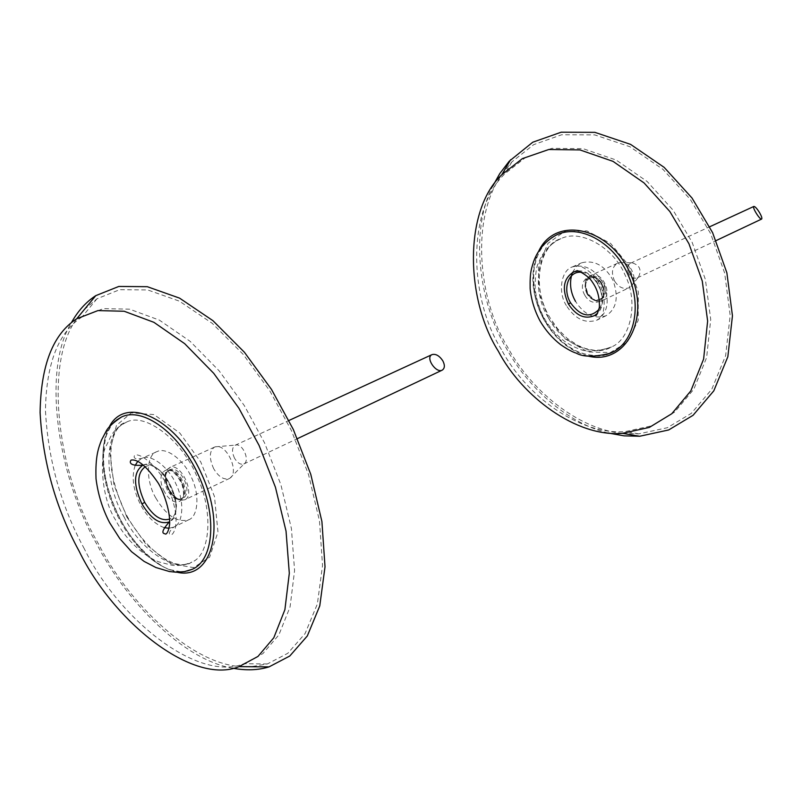 <?xml version="1.0" encoding="UTF-8"?>
<svg xmlns="http://www.w3.org/2000/svg" width="802" height="802" viewBox="0 0 802 802"><rect width="100%" height="100%" fill="white"/><g stroke="black" fill="none" stroke-linecap="round" stroke-linejoin="round"><path stroke-width="0.6" stroke-dasharray="4.01 3.01" d="M572.407 272.54L576.297 266.505L581.44 262.866C594.302 259.647 604.818 265.462 612.999 280.299C618.933 297.081 616.628 308.88 606.091 315.697C594.402 319.507 584.207 314.735 575.485 301.351M614.653 281.191C610.984 272.931 611.936 266.946 617.52 263.236L619.806 262.595C630.472 261.011 638.733 279.537 630.943 286.464L628.989 287.798C623.475 289.572 618.703 287.367 614.653 281.191M628.798 273.923C626.613 269.011 627.184 265.442 630.522 263.226L631.926 262.825C639.645 265.021 641.851 269.753 638.552 277.031L637.349 277.843C634.061 278.895 631.204 277.592 628.798 273.923M501.461 349.552C468.649 297.692 467.085 209.402 504.989 173.683L525.531 157.513L551.886 148.35L583.084 148.681L616.136 160.029L647.214 181.543L673.018 210.094L692.116 242.284L705.399 279.547L710.722 319.497L706.632 357.542L693.8 389.261L674.723 412.048L652.206 425.712L625.339 431.576C579.224 435.586 525.039 394.644 501.461 349.552M622.362 433.341C576.929 429.07 530.162 389.17 507.816 347.477C477.651 298.585 470.814 217.683 501.721 174.836M502.072 174.295L511.846 161.914L533.641 144.671L561.611 134.776L594.743 134.896L629.891 146.716L662.943 169.342L690.372 199.508L710.622 233.582L724.657 273.061L730.171 315.397L725.63 355.687L711.795 389.251L691.354 413.321L667.344 427.717L638.773 433.872L623.004 433.411M607.986 432.97C566.242 422.905 526.894 385.973 506.413 348.409C479.225 303.397 469.32 231.608 492.769 186.094M587.535 355.928C569.891 351.146 555.485 339.296 544.307 320.359C531.235 295.617 529.36 272.58 538.683 251.257M606.462 354.544C582.222 358.925 561.51 347.446 544.327 320.138C527.185 291.016 530.202 252.059 551.535 237.873M577.981 270.996C595.284 268.85 610.402 301.241 597.65 313.121M581.741 272.369C596.097 273.131 607.645 297.873 599.014 309.361M155.909 498.182C145.393 480.809 146.154 454.343 156.961 451.656C166.325 446.473 184.28 460.538 191.287 477.11C200.089 494.734 197.994 516.668 188.751 519.776C177.362 522.894 166.415 515.686 155.909 498.182M213.723 468.769C208.971 458.213 209.232 450.995 214.505 447.105L215.347 446.804C226.735 443.115 239.698 472.378 229.974 478.142L229.202 478.593C223.758 480.087 218.595 476.809 213.723 468.769M234.525 458.203C231.698 451.937 231.878 447.636 235.056 445.3L235.587 445.11C242.445 442.915 250.104 460.228 244.269 463.726L243.778 464.007C240.51 464.909 237.422 462.975 234.525 458.203M84.34 548.849C61.052 506.062 48.09 459.997 45.453 410.644C46.215 363.466 58.416 332.228 82.055 316.93L103.318 308.62L129.593 309.171L159.347 320.118L190.154 341.351L219.247 370.945L244.349 405.662L264.57 442.915L280.87 484.639L291.407 528.478L294.585 570.533L290.073 606.903L278.875 634.913L262.916 653.6L243.898 663.725C197.994 682.512 118.937 619.625 84.34 548.849M243.106 666.673C193.282 665.76 129.312 604.838 98.215 543.445C56.371 472.248 42.887 357.461 79.288 315.647M84.18 309.702L96.952 298.795L119.638 289.702L147.658 289.933L179.387 301.151L212.229 323.326L243.227 354.424L269.913 391.035L291.347 430.413L308.539 474.563L319.487 520.989L322.534 565.5L317.361 603.976L305.091 633.57L287.818 653.289L267.377 663.956L250.805 666.733M232.78 668.216C183.648 660.076 126.365 601.701 96.942 544.378C58.015 477.21 41.453 370.374 71.468 322.564M177.072 572.237C155.859 566.683 137.062 549.38 120.691 520.308C102.806 487.656 97.563 447.656 109.252 426.915M187.367 570.954C166.696 576.026 137.443 553.38 119.949 520.388C98.786 482.263 96.701 434.514 116.711 419.937M142.886 465.18C161.423 455.787 188.42 512.568 169.733 521.661M145.262 466.724C162.716 457.07 188.3 511.897 169.683 519.064M584.778 295.166C576.087 280.129 593.089 268.52 601.861 283.788C610.603 299.116 593.32 310.324 584.778 295.166M566.392 305.622C557.621 292.259 561.169 270.214 572.277 266.946C585.139 263.738 595.696 269.602 603.926 284.54C609.891 301.422 607.615 313.271 597.079 320.098C585.38 323.908 575.154 319.086 566.392 305.622M587.034 293.893C583.786 286.595 584.578 281.322 589.42 278.093C599.836 272.921 609.741 295.697 599.555 299.808C594.763 301.321 590.593 299.357 587.034 293.893M587.595 293.622C584.347 286.324 585.149 281.061 589.981 277.833C600.397 272.66 610.302 295.427 600.117 299.537C595.325 301.061 591.154 299.086 587.595 293.622M587.595 293.743C579.495 279.718 595.375 268.901 603.545 283.126C611.685 297.392 595.565 307.868 587.595 293.743M587.595 293.853C583.846 285.432 584.768 279.357 590.362 275.627C602.372 269.683 613.781 295.908 602.041 300.66C596.518 302.414 591.706 300.148 587.595 293.853M548.378 317.642C530.463 290.244 537.781 245.071 560.969 238.635C581.179 228.56 614.162 248.5 624.918 274.715C639.034 302.284 630.542 339.416 611.515 346.955C593.4 358.424 560.498 342.143 548.378 317.642M548.538 318.163L538.944 292.76L538.433 265.121L548.037 243.317L564.277 231.658L586.853 230.856L610.603 243.427L628.337 264.961L638.322 291.738L638.192 320.439L627.385 342.043L610.362 352.549L587.886 351.968L565.189 338.925L548.538 318.163M164.5 491.796C153.763 472.238 169.483 460.067 180.38 479.997C191.217 500.007 175.077 511.506 164.5 491.796M164.139 527.626C154.806 524.097 147.047 516.638 140.871 505.24C133.212 490.503 131.307 477.26 135.137 465.481M137.774 461.33L141.683 458.453C150.997 453.28 168.981 467.516 176.059 484.218C184.921 501.982 182.936 524.037 173.733 527.125L169.011 528.267M167.417 490.142C163.187 480.769 163.317 474.393 167.808 471.025C177.713 465.962 190.716 495.305 180.871 499.024C176.199 500.268 171.718 497.31 167.417 490.142M168.35 489.711C164.119 480.338 164.25 473.972 168.741 470.604C178.656 465.531 191.648 494.854 181.803 498.583C177.132 499.826 172.651 496.869 168.35 489.711M168.761 489.661C158.756 471.436 173.453 460.087 183.598 478.644C193.693 497.27 178.625 508.027 168.761 489.661M169.172 489.611C164.3 478.804 164.45 471.466 169.643 467.576C181.082 461.741 196.059 495.526 184.701 499.826C179.307 501.27 174.124 497.862 169.172 489.611M124.39 517.541C102.907 481.791 104.07 427.366 126.536 422.103C145.513 412.038 181.783 440.799 196.219 474.774C214.254 510.884 210.244 555.596 191.858 562.082C174.876 573.53 139.718 549.009 124.39 517.541M126.886 517.13L113.954 484.879L109.774 450.985L116.49 425.351L131.277 412.9L154.014 414.584L179.838 433.07L200.781 462.022L214.465 496.538L217.974 532.017L209.653 557.119L193.643 567.615L170.806 563.736L146.275 544.678L126.886 517.13M606.091 315.697L597.079 320.098L602.543 314.595C606.051 301.492 604.006 289.582 596.397 278.875C592.488 273.773 587.535 269.733 581.55 266.765L576.999 265.863L572.277 266.946L581.44 262.866M589.42 278.093C592.678 278.495 593.39 273.602 602.132 285.572C604.878 301.281 601.279 296.83 599.555 299.808L600.117 299.537C594.924 298.905 598.593 304.56 587.816 293.572C583.605 280.58 586.894 283.246 587.024 280.55L589.42 278.093M617.52 263.236L590.362 275.627C588.046 278.144 581.961 278.003 587.375 293.913C599.896 307.116 599.264 299.577 602.041 300.66L628.989 287.798M619.806 262.595L631.926 262.825M630.943 286.464L638.552 277.031M630.522 263.226L709.71 226.765M637.349 277.843L716.146 240.57M560.969 238.635C550.413 243.597 543.024 251.447 538.814 262.154C536.408 265.903 535.175 274.625 535.124 288.339C536.207 298.925 539.335 309.041 544.498 318.695C549.801 327.667 556.418 335.146 564.327 341.141C570.823 345.411 575.806 347.978 579.255 348.83C585.731 352.539 596.487 351.918 611.515 346.955L602.142 349.993L594.132 350.253L585.54 348.559L577.891 345.431L567.285 338.434L557.691 328.87L549.691 317.281C530.924 286.484 539.285 245.552 560.969 238.635M511.846 161.914L504.989 173.683M638.773 433.872L625.339 431.576M551.415 237.963C547.525 240.46 543.736 244.76 540.017 250.866C537.711 255.698 536.498 256.921 534.152 268.49C532.338 285.773 535.856 302.955 544.708 320.048C553.37 334.795 564.357 345.321 577.691 351.627C590.282 356.278 599.786 357.281 606.212 354.624M577.941 270.986C583.435 270.515 589.099 273.241 594.954 279.176C602.011 287.948 603.345 300.92 602.292 303.336C600.989 308.509 599.435 311.777 597.62 313.161M188.751 519.776L173.733 527.125C165.803 534.533 170.846 535.335 171.628 534.583C172.61 534.312 173.723 532.558 174.966 529.31C175.728 526.844 176.109 522.744 176.099 517.009C175.107 507.826 172.61 498.383 168.61 488.659C158.225 465.391 139.578 452.398 134.616 455.275C133.122 458.383 135.478 459.436 141.683 458.453L156.961 451.656M167.808 471.025L168.209 470.644C167.458 471.165 172.37 466.223 181.914 483.947C186.134 500.177 180.981 497.721 181.422 498.954L179.728 499.065C179.016 500.769 175.387 497.601 168.861 489.581C162.946 476.117 167.067 471.245 167.006 471.917L167.808 471.025M214.505 447.105L169.643 467.576C169.122 470.533 161.062 465 168.661 489.741C176.54 501.2 179.177 499.496 180.28 500.197L184.701 499.826L229.202 478.593M215.347 446.804L235.587 445.11M229.974 478.142L244.269 463.726M235.056 445.3L288.961 420.479M243.778 464.007L297.432 438.634M126.536 422.103C119.688 425.661 114.676 429.982 111.468 435.075L105.864 446.664C100.32 455.225 100.29 496.468 115.548 519.937C128.109 544.368 149.473 559.114 159.758 562.142L172.24 565.29C178.204 566.112 184.741 565.039 191.858 562.082L189.633 563.365C189.743 564.017 186.876 564.468 181.031 564.728C175.407 563.565 174.886 564.628 162.014 557.169C148.891 547.666 137.353 534.192 127.378 516.719C119.137 500.749 113.814 484.608 111.408 468.298C110.095 452.669 111.117 441.361 114.486 434.373C115.829 430.072 119.037 426.283 124.12 422.985L126.536 422.103M96.952 298.795L82.055 316.93M267.377 663.956L243.898 663.725M114.746 421.451C113.282 421.581 110.475 426.273 106.335 435.496C99.879 460.107 104.721 488.328 120.861 520.167C135.919 549.19 161.974 568.558 171.197 569.891C187.417 573.3 182.074 571.074 184.831 571.535M143.307 465.03C145.824 464.077 149.162 464.388 153.312 465.982L161.914 471.967C170.465 482.754 175.317 494.132 176.47 506.102C174.455 518.353 173.733 516.979 173.112 518.293L169.342 521.881"/><path stroke-width="1.2" d="M575.485 301.351C570.192 291.898 569.159 282.294 572.407 272.54M759.634 212.771C757.038 208.6 755.123 206.485 753.87 206.435C751.815 207.127 760.055 220.279 761.639 219.056C762.241 218.314 761.569 216.219 759.634 212.771M501.721 174.836L502.072 174.295M623.004 433.411L622.362 433.341M492.769 186.094L499.706 173.713L509.17 161.282L532.769 142.215L561.199 132.2L594.873 132.35L630.572 144.37L664.156 167.367L692.016 198.024L712.597 232.65L726.863 272.77L732.457 315.798L727.845 356.74L713.8 390.845L693.048 415.316L668.678 429.962L639.695 436.248L624.086 435.847L607.986 432.97M498.263 351.075C465.34 299.016 463.797 210.375 501.831 174.716L522.393 158.606L548.768 149.513L579.956 149.924L612.999 161.352L644.066 182.936L669.86 211.538L688.958 243.768L702.271 281.061L707.635 321.051L703.605 359.116L690.833 390.875L671.805 413.712L649.339 427.416L622.532 433.331C576.347 437.461 521.932 396.358 498.263 351.075M538.683 251.257C555.034 215.658 608.918 226.425 629.811 272.429C651.695 318.143 625.349 366.173 587.535 355.928M551.535 237.873L555.545 235.457C578.011 223.277 612.548 240.981 627.485 273.552C642.913 306.053 634.121 343.787 610.492 353.141L606.462 354.544M597.65 313.121L594.643 315.537C584.949 319.657 576.217 315.828 568.428 304.058C561.52 288.65 563.445 277.873 574.202 271.748L577.981 270.996M599.014 309.361C589.901 318.494 580.427 316.319 570.583 302.825C561.981 288.7 568.778 270.274 581.741 272.369M442.834 360.84C439.396 355.737 435.807 353.652 432.057 354.594C425.02 357.522 436.108 373.642 442.243 370.133C444.829 368.329 445.03 365.231 442.834 360.84M79.288 315.647L84.18 309.702M250.805 666.733L243.106 666.673M71.468 322.564C77.974 310.925 86.075 301.953 95.769 295.647L118.836 286.444L147.307 286.695L179.558 298.123L212.921 320.66L244.41 352.258L271.527 389.471L293.321 429.491L310.785 474.363L321.913 521.541L325.021 566.783L319.767 605.891L307.316 635.966L289.773 656.026L269.031 666.883C258.224 670.241 246.144 670.683 232.78 668.216M79.197 551.305C55.819 508.338 42.787 462.092 40.1 412.589C40.822 365.281 53.022 334.023 76.691 318.795L97.944 310.585L124.19 311.256L153.914 322.324L184.691 343.677L213.763 373.361L238.856 408.148L259.096 445.471L275.437 487.245L286.033 531.135L289.311 573.24L284.9 609.66L273.813 637.73L257.943 656.467L239.026 666.632C193.222 685.59 113.934 622.412 79.197 551.305M109.252 426.915C125.142 394.774 175.919 417.942 200.931 472.568C226.765 527.074 211.969 580.598 177.072 572.237M116.711 419.937L121.473 417.04C142.636 406.554 178.886 432.719 197.934 474.042C217.432 515.335 214.014 559.816 192.47 569.219L187.367 570.954M141.954 503.937C133.142 484.719 133.453 471.797 142.886 465.18C128.15 466.393 129.784 461.35 131.197 460.057C137.854 459.015 146.636 466.363 157.553 482.092C161.362 487.225 170.736 509.31 169.583 524.568C168.771 530.082 167.498 533.27 165.763 534.122L163.618 533.36C161.713 532.167 163.628 528.338 169.342 521.881C160.129 524.949 150.997 518.974 141.954 503.937L144.711 502.363C136.681 484.929 136.861 473.05 145.262 466.724M169.683 519.064C161.212 521.561 152.891 515.987 144.711 502.363M568.428 304.058L570.583 302.825M135.137 465.481L137.774 461.33M169.011 528.267L164.139 527.626M709.71 226.765L753.87 206.435M716.146 240.57L761.639 219.056M501.831 174.716L510.623 159.688M622.532 433.331L639.695 436.248M555.505 235.477L551.415 237.963M610.452 353.161L606.212 354.624M555.535 235.457C544.929 241.623 537.601 250.384 533.561 261.723C531.546 268.63 529.791 271.597 530.142 288.79C531.315 300.068 534.643 310.835 540.117 321.091C545.581 330.374 552.398 338.213 560.558 344.599C567.114 349.131 572.337 351.968 576.217 353.131C583.265 357.161 594.683 357.171 610.472 353.151M577.941 270.986L574.202 271.748L576.838 270.825C575.956 269.422 588.427 275.116 592.467 282.264C597.44 289.211 599.746 297.572 599.375 307.336C597.691 313.311 596.367 316.078 595.415 315.637L594.643 315.537L597.62 313.161M288.961 420.479L432.057 354.594M297.432 438.634L442.243 370.133M76.691 318.795L95.769 295.647M239.026 666.632L269.031 666.883M184.831 571.535L192.46 569.23L184.52 571.585L176.36 572.227L169.473 571.555L155.909 567.525L144.129 561.42L131.578 551.736L119.809 538.633L109.714 522.844C102.596 509.19 98.024 494.523 96.029 478.854C95.157 455.416 98.796 447.406 101.463 440.118L106.305 430.895C108.35 427.055 113.403 422.443 121.453 417.05L114.746 421.451"/></g></svg>
